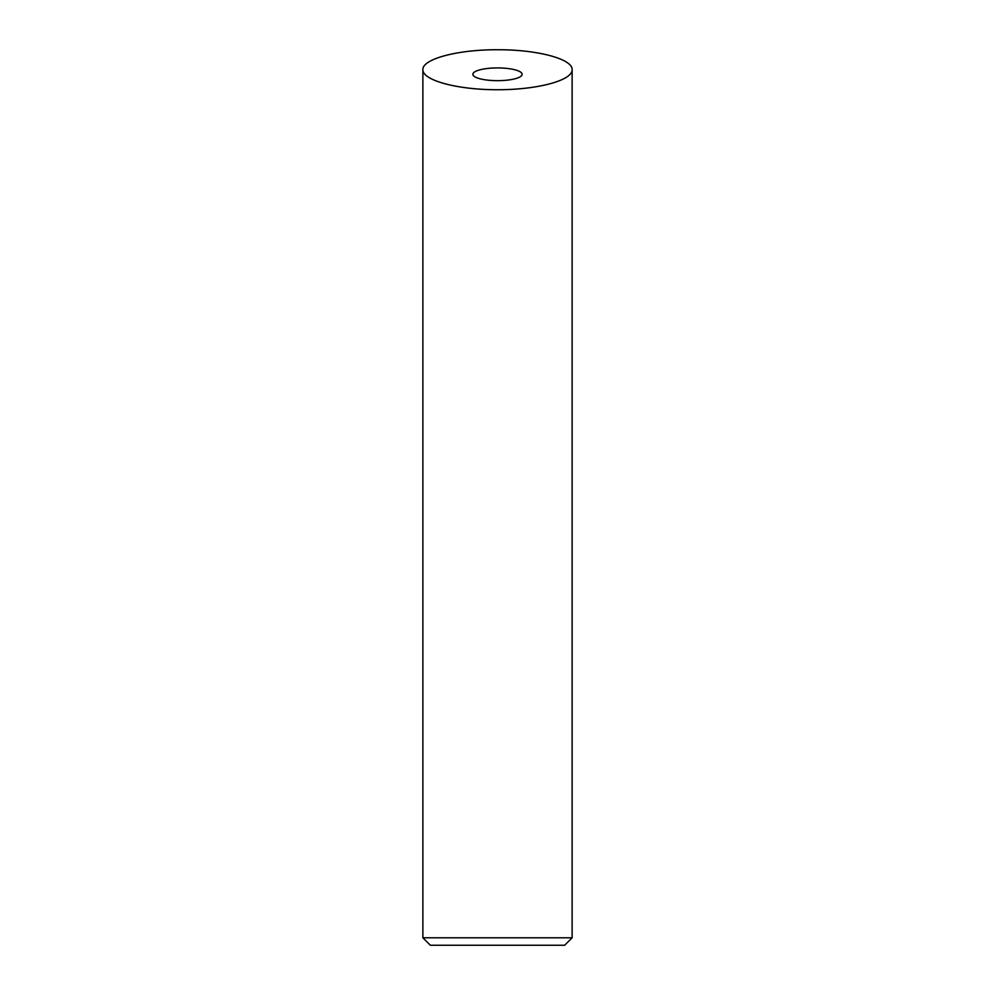 <?xml version="1.0" encoding="UTF-8"?>
<svg xmlns="http://www.w3.org/2000/svg" width="995" height="995" viewBox="0 0 995 995"><rect width="100%" height="100%" fill="white"/><g stroke="black" fill="none" stroke-linecap="round" stroke-linejoin="round"><path stroke-width="1.49" d="M422.875 69.749L422.875 937.787L572.125 937.787L572.125 69.749C572.423 80.446 537.424 89.824 497.5 89.737C457.576 89.824 422.576 80.446 422.875 69.749C422.042 59.053 457.613 49.526 497.5 49.75C537.387 49.526 572.958 59.053 572.125 69.749M472.874 74.289A24.626 6.368 0 0 0 497.5 80.67A24.626 6.368 0 0 0 522.126 74.289A24.626 6.368 0 0 0 497.5 67.921A24.626 6.368 0 0 0 472.874 74.289M572.125 937.787L564.662 945.25L430.337 945.25L422.875 937.787"/></g></svg>
